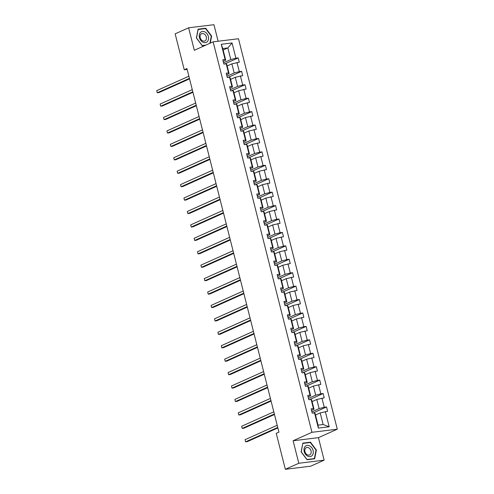 <?xml version="1.0" encoding="UTF-8"?>
<svg xmlns="http://www.w3.org/2000/svg" width="494" height="494" viewBox="0 0 494 494"><rect width="100%" height="100%" fill="white"/><g stroke="black" fill="none" stroke-linecap="round" stroke-linejoin="round"><path stroke-width="0.74" d="M218.132 41.243L213.945 24.7L188.615 27.8L175.154 33.839L184.243 69.771L187.152 69.413M337.285 429.2L238.485 38.748L213.149 41.848L311.949 432.299L337.285 429.2L318.439 437.659L293.109 440.759L298.802 463.261L324.132 460.161L318.439 437.659M324.132 460.161L310.677 466.2L285.341 469.3L298.802 463.261M223.566 62.787L230.784 59.552L227.839 47.93L232.063 42.953L235.916 58.181L238.213 57.903L224.616 64.004M223.152 50.036L227.839 47.93L222.775 48.554L225.715 60.169L223.189 61.305M230.784 59.552L235.916 58.181M226.962 76.212L234.181 72.976L231.871 63.856L239.3 62.207L238.213 57.903M237.009 62.485L239.312 71.611L241.609 71.327L228.012 77.428M230.358 89.636L237.577 86.401L235.268 77.28L242.696 75.631L241.609 71.327M240.405 75.909L242.715 85.036L245.005 84.752L231.408 90.853M233.755 103.061L240.973 99.825L238.664 90.705L246.092 89.056L245.005 84.752M243.801 89.34L246.111 98.46L248.402 98.176L234.811 104.277M237.157 116.491L244.369 113.25L242.06 104.129L249.495 102.48L248.402 98.176M247.198 102.764L249.507 111.885L251.798 111.607L238.207 117.702M240.553 129.916L247.766 126.674L245.456 117.553L252.891 115.905L251.798 111.607M250.594 116.189L252.903 125.309L255.194 125.031L241.603 131.132M243.95 143.34L251.162 140.105L248.859 130.978L256.287 129.335L255.194 125.031M253.99 129.613L256.3 138.734L258.597 138.456L244.999 144.557M247.346 156.765L254.558 153.529L252.255 144.402L259.683 142.76L258.597 138.456M257.393 143.038L259.696 152.158L261.993 151.88L248.396 157.981M250.742 170.189L257.961 166.953L255.651 157.833L263.08 156.184L261.993 151.88M260.789 156.462L263.092 165.589L265.389 165.305L251.792 171.406M254.138 183.614L261.357 180.378L259.047 171.257L266.476 169.609L265.389 165.305M264.185 169.887L266.494 179.013L268.785 178.729L255.188 184.83M257.535 197.038L264.753 193.802L262.444 184.682L269.872 183.033L268.785 178.729M267.581 183.317L269.891 192.438L272.182 192.154L258.59 198.255M260.937 210.469L268.149 207.227L265.84 198.106L273.275 196.458L272.182 192.154M270.978 196.742L273.287 205.862L275.578 205.584L261.987 211.679M264.333 223.893L271.546 220.651L269.236 211.531L276.671 209.882L275.578 205.584M274.374 210.166L276.683 219.287L278.974 219.009L265.383 225.103M267.729 237.318L274.942 234.082L272.639 224.955L280.067 223.313L278.974 219.009M277.77 223.591L280.079 232.711L282.377 232.433L268.779 238.534M271.126 250.742L278.338 247.506L276.035 238.38L283.463 236.737L282.377 232.433M281.172 237.015L283.476 246.136L285.773 245.858L272.175 251.959M274.522 264.167L281.741 260.931L279.431 251.81L286.86 250.162L285.773 245.858M284.569 250.439L286.872 259.566L289.169 259.282L275.572 265.383M277.918 277.591L285.137 274.355L282.827 265.235L290.256 263.586L289.169 259.282M287.965 263.864L290.274 272.991L292.565 272.707L278.968 278.807M281.314 291.015L288.533 287.78L286.224 278.659L293.652 277.011L292.565 272.707M291.361 277.288L293.671 286.415L295.962 286.131L282.37 292.232M284.717 304.44L291.929 301.204L289.62 292.084L297.048 290.435L295.962 286.131M294.757 290.719L297.067 299.839L299.358 299.555L285.767 305.656M288.113 317.87L295.326 314.629L293.016 305.508L300.451 303.859L299.358 299.555M298.154 304.143L300.463 313.264L302.754 312.986L289.163 319.081M291.509 331.295L298.722 328.053L296.419 318.933L303.847 317.284L302.754 312.986M301.55 317.568L303.859 326.688L306.157 326.411L292.559 332.511M294.906 344.719L302.118 341.484L299.815 332.357L307.243 330.714L306.157 326.411M304.946 330.992L307.256 340.113L309.553 339.835L295.955 345.936M298.302 358.144L305.52 354.908L303.211 345.781L310.64 344.139L309.553 339.835M308.349 344.417L310.652 353.537L312.949 353.259L299.352 359.36M301.698 371.568L308.917 368.333L306.607 359.212L314.036 357.563L312.949 353.259M311.745 357.841L314.054 366.968L316.345 366.684L302.748 372.785M305.094 384.993L312.313 381.757L310.004 372.637L317.432 370.988L316.345 366.684M315.141 371.266L317.451 380.392L319.741 380.108L306.15 386.209M308.497 398.417L315.709 395.181L313.4 386.061L320.828 384.412L319.741 380.108M318.537 384.696L320.847 393.817L323.138 393.533L309.547 399.634M311.893 411.848L319.105 408.606L316.796 399.485L324.231 397.837L323.138 393.533M321.934 398.121L324.243 407.241L326.534 406.963L312.943 413.058M325.33 411.545L329.189 426.779L318.371 428.1L314.517 412.867L315.129 413.534L318.068 425.149L323.138 424.531L320.198 412.91L327.627 411.261L326.534 406.963M313.424 408.563L311.115 399.442L311.733 400.103L314.042 409.23L313.424 408.563L311.134 408.847L312.22 413.151L314.517 412.867M310.028 395.138L307.719 386.018L308.336 386.679L310.646 395.805L310.028 395.138L307.737 395.422L308.824 399.726L311.115 399.442M306.632 381.714L304.323 372.593L304.94 373.254L307.243 382.375L306.632 381.714L304.341 381.998L305.428 386.296L307.719 386.018M303.236 368.289L300.926 359.169L301.538 359.83L303.847 368.95L303.236 368.289L300.939 368.567L302.032 372.871L304.323 372.593M299.839 354.865L297.53 345.744L298.141 346.405L300.451 355.526L299.839 354.865L297.542 355.143L298.635 359.447L300.926 359.169M296.443 341.44L294.134 332.314L294.745 332.981L297.055 342.101L296.443 341.44L294.146 341.718L295.233 346.022L297.53 345.744M293.041 328.016L290.738 318.889L291.349 319.556L293.658 328.677L293.041 328.016L290.75 328.294L291.837 332.598L294.134 332.314M289.645 314.585L287.335 305.465L287.953 306.126L290.262 315.252L289.645 314.585L287.354 314.869L288.44 319.173L290.738 318.889M286.248 301.161L283.939 292.04L284.556 292.701L286.866 301.828L286.248 301.161L283.957 301.445L285.044 305.749L287.335 305.465M282.852 287.736L280.543 278.616L281.16 279.277L283.463 288.397L282.852 287.736L280.561 288.021L281.648 292.318L283.939 292.04M279.456 274.312L277.146 265.192L277.758 265.852L280.067 274.973L279.456 274.312L277.159 274.59L278.252 278.894L280.543 278.616M276.06 260.888L273.75 251.767L274.361 252.428L276.671 261.548L276.06 260.888L273.762 261.165L274.855 265.469L277.146 265.192M272.663 247.463L270.354 238.336L270.965 239.003L273.275 248.124L272.663 247.463L270.366 247.741L271.453 252.045L273.75 251.767M269.261 234.039L266.958 224.912L267.569 225.579L269.878 234.699L269.261 234.039L266.97 234.317L268.057 238.621L270.354 238.336M265.865 220.608L263.555 211.488L264.173 212.148L266.482 221.275L265.865 220.608L263.574 220.892L264.661 225.196L266.958 224.912M262.468 207.184L260.159 198.063L260.776 198.724L263.086 207.851L262.468 207.184L260.177 207.468L261.264 211.772L263.555 211.488M259.072 193.759L256.763 184.639L257.38 185.299L259.683 194.426L259.072 193.759L256.781 194.043L257.868 198.341L260.159 198.063M255.676 180.335L253.366 171.214L253.984 171.875L256.287 180.995L255.676 180.335L253.379 180.619L254.472 184.917L256.763 184.639M252.28 166.91L249.97 157.79L250.582 158.451L252.891 167.571L252.28 166.91L249.983 167.188L251.076 171.492L253.366 171.214M248.883 153.486L246.574 144.365L247.185 145.026L249.495 154.147L248.883 153.486L246.586 153.764L247.673 158.068L249.97 157.79M245.481 140.061L243.178 130.935L243.789 131.602L246.098 140.722L245.481 140.061L243.19 140.339L244.277 144.643L246.574 144.365M242.085 126.637L239.775 117.51L240.393 118.177L242.702 127.298L242.085 126.637L239.794 126.915L240.881 131.219L243.178 130.935M238.688 113.206L236.379 104.086L236.997 104.747L239.306 113.873L238.688 113.206L236.398 113.49L237.484 117.794L239.775 117.51M235.292 99.782L232.983 90.661L233.6 91.322L235.904 100.449L235.292 99.782L233.001 100.066L234.088 104.37L236.379 104.086M231.896 86.357L229.587 77.237L230.204 77.898L232.507 87.018L231.896 86.357L229.599 86.641L230.692 90.939L232.983 90.661M228.5 72.933L226.19 63.812L226.802 64.473L229.111 73.594L228.5 72.933L226.203 73.211L227.296 77.515L229.587 77.237M225.715 60.169L225.103 59.508L222.806 59.786L223.893 64.09L226.19 63.812M225.103 59.508L221.244 44.275L232.063 42.953M285.341 469.3L276.251 433.368L278.943 432.164L186.936 68.561L184.243 69.771M229.111 73.594L226.585 74.73M227.178 65.955L231.871 63.856M234.181 72.976L239.312 71.611M232.507 87.018L229.988 88.154M230.575 79.386L235.268 77.28M237.577 86.401L242.715 85.036M235.904 100.449L233.384 101.579M233.977 92.81L238.664 90.705M240.973 99.825L246.111 98.46M239.306 113.873L236.78 115.003M237.373 106.235L242.06 104.129M244.369 113.25L249.507 111.885M242.702 127.298L240.177 128.428M240.769 119.659L245.456 117.553M247.766 126.674L252.903 125.309M246.098 140.722L243.573 141.852M244.166 133.084L248.859 130.978M251.162 140.105L256.3 138.734M249.495 154.147L246.969 155.283M247.562 146.508L252.255 144.402M254.558 153.529L259.696 152.158M252.891 167.571L250.365 168.707M250.958 159.933L255.651 157.833M257.961 166.953L263.092 165.589M256.287 180.995L253.762 182.132M254.354 173.363L259.047 171.257M261.357 180.378L266.494 179.013M259.683 194.426L257.164 195.556M257.751 186.788L262.444 184.682M264.753 193.802L269.891 192.438M263.086 207.851L260.56 208.981M261.153 200.212L265.84 198.106M268.149 207.227L273.287 205.862M266.482 221.275L263.957 222.405M264.549 213.636L269.236 211.531M271.546 220.651L276.683 219.287M269.878 234.699L267.353 235.829M267.946 227.061L272.639 224.955M274.942 234.082L280.079 232.711M273.275 248.124L270.749 249.26M271.342 240.485L276.035 238.38M278.338 247.506L283.476 246.136M276.671 261.548L274.145 262.685M274.738 253.91L279.431 251.81M281.741 260.931L286.872 259.566M280.067 274.973L277.542 276.109M278.134 267.334L282.827 265.235M285.137 274.355L290.274 272.991M283.463 288.397L280.944 289.533M281.531 280.765L286.224 278.659M288.533 287.78L293.671 286.415M286.866 301.828L284.34 302.958M284.933 294.189L289.62 292.084M291.929 301.204L297.067 299.839M290.262 315.252L287.736 316.382M288.329 307.614L293.016 305.508M295.326 314.629L300.463 313.264M293.658 328.677L291.133 329.807M291.726 321.038L296.419 318.933M298.722 328.053L303.859 326.688M297.055 342.101L294.529 343.231M295.122 334.463L299.815 332.357M302.118 341.484L307.256 340.113M300.451 355.526L297.925 356.662M298.518 347.887L303.211 345.781M305.52 354.908L310.652 353.537M303.847 368.95L301.321 370.086M301.914 361.312L306.607 359.212M308.917 368.333L314.054 366.968M307.243 382.375L304.724 383.511M305.311 374.742L310.004 372.637M312.313 381.757L317.451 380.392M310.646 395.805L308.12 396.935M308.713 388.167L313.4 386.061M315.709 395.181L320.847 393.817M314.042 409.23L311.516 410.36M312.109 401.591L316.796 399.485M319.105 408.606L324.243 407.241M318.371 428.1L318.068 425.149M188.615 27.8L194.309 50.302L213.149 41.848M293.109 440.759L311.949 432.299M315.505 415.016L320.198 412.91M323.138 424.531L329.189 426.779M221.244 44.275L222.775 48.554M302.828 443.118L301.118 451.887L307.033 459.723L314.659 458.79L316.376 450.022L310.46 442.179L302.828 443.118M210.246 43.151L211.63 36.074L205.714 28.238L198.088 29.171L196.371 37.939L202.287 45.781L205.183 45.423M309.534 442.599L310.46 442.179M316.012 450.182L316.376 450.022M204.788 28.652L205.714 28.238M211.271 36.235L211.63 36.074M277.745 427.421L245.611 441.84L245.067 439.685L277.196 425.266M277.869 427.921L247.321 441.63L245.611 441.84L245.067 439.685M274.343 413.997L242.214 428.415L241.671 426.26L273.8 411.842M274.473 414.497L243.925 428.205L242.214 428.415L241.671 426.26M270.947 400.572L238.818 414.985L238.275 412.836L270.403 398.417M271.076 401.072L240.529 414.775L238.818 414.985L238.275 412.836M307.639 456.116A5.835 4.397 65.8 0 0 313.202 453.325A5.835 4.397 65.8 0 0 309.639 445.884A5.835 4.397 65.8 0 0 304.076 448.676A5.835 4.397 65.8 0 0 307.639 456.116M307.317 454.789A3.995 3.013 65.8 0 0 309.639 454.931A3.995 3.013 65.8 0 0 311.158 451.479A3.995 3.013 65.8 0 0 308.682 447.786A3.995 3.013 65.8 0 0 306.366 447.644A3.995 3.013 65.8 0 0 304.847 451.096A3.995 3.013 65.8 0 0 307.317 454.789M302.908 443.408L310.3 442.501L316.03 450.096L314.369 458.599L306.978 459.5L301.247 451.905L302.76 443.476M313.659 458.914L314.369 458.599M202.892 42.175A5.835 4.397 65.8 0 0 208.456 39.378A5.835 4.397 65.8 0 0 204.893 31.937A5.835 4.397 65.8 0 0 199.329 34.728A5.835 4.397 65.8 0 0 202.892 42.175M202.571 40.841A3.995 3.013 65.8 0 0 204.893 40.983A3.995 3.013 65.8 0 0 206.412 37.538A3.995 3.013 65.8 0 0 203.942 33.839A3.995 3.013 65.8 0 0 201.62 33.697A3.995 3.013 65.8 0 0 200.101 37.149A3.995 3.013 65.8 0 0 202.571 40.841M198.014 29.529L205.553 28.559L211.284 36.148L209.888 43.318M205.893 45.108L202.231 45.553L196.501 37.958L198.162 29.461M267.55 387.148L235.422 401.56L234.872 399.411L267.007 384.993M267.68 387.648L237.132 401.35L235.422 401.56L234.872 399.411M264.154 373.717L232.019 388.136L231.476 385.987L263.611 371.568M264.284 374.224L233.736 387.926L232.019 388.136L231.476 385.987M260.758 360.293L228.623 374.711L228.08 372.562L260.214 358.144M260.881 360.793L230.334 374.501L228.623 374.711L228.08 372.562M257.362 346.868L225.227 361.287L224.684 359.132L256.818 344.719M257.485 347.368L226.937 361.077L225.227 361.287L224.684 359.132M253.965 333.444L221.831 347.862L221.287 345.707L253.416 331.295M254.089 333.944L223.541 347.653L221.831 347.862L221.287 345.707M250.563 320.019L218.434 334.438L217.891 332.283L250.02 317.864M250.693 320.52L220.145 334.228L218.434 334.438L217.891 332.283M247.167 306.595L215.038 321.007L214.495 318.858L246.623 304.44M247.296 307.095L216.749 320.804L215.038 321.007L214.495 318.858M243.77 293.17L211.642 307.583L211.092 305.434L243.227 291.015M243.9 293.671L213.352 307.373L211.642 307.583L211.092 305.434M240.374 279.74L208.24 294.158L207.696 292.01L239.831 277.591M240.504 280.246L209.956 293.949L208.24 294.158L207.696 292.01M236.978 266.315L204.843 280.734L204.3 278.585L236.435 264.167M237.101 266.822L206.554 280.524L204.843 280.734L204.3 278.585M233.582 252.891L201.447 267.31L200.904 265.161L233.038 250.742M233.705 253.391L203.158 267.1L201.447 267.31L200.904 265.161M230.185 239.467L198.051 253.885L197.507 251.73L229.636 237.318M230.309 239.967L199.761 253.675L198.051 253.885L197.507 251.73M226.783 226.042L194.655 240.461L194.111 238.306L226.24 223.887M226.913 226.542L196.365 240.251L194.655 240.461L194.111 238.306M223.387 212.618L191.258 227.036L190.715 224.881L222.843 210.463M223.516 213.118L192.969 226.826L191.258 227.036L190.715 224.881M219.991 199.193L187.862 213.606L187.312 211.457L219.447 197.038M220.12 199.693L189.573 213.396L187.862 213.606L187.312 211.457M216.594 185.763L184.46 200.181L183.916 198.032L216.051 183.614M216.724 186.269L186.176 199.971L184.46 200.181L183.916 198.032M213.198 172.338L181.063 186.757L180.52 184.608L212.655 170.189M213.322 172.844L182.78 186.547L181.063 186.757L180.52 184.608M209.802 158.914L177.667 173.332L177.124 171.183L209.258 156.765M209.925 159.414L179.378 173.122L177.667 173.332L177.124 171.183M206.406 145.489L174.271 159.908L173.727 157.753L205.856 143.34M206.529 145.989L175.981 159.698L174.271 159.908L173.727 157.753M203.009 132.065L170.875 146.483L170.331 144.328L202.46 129.916M203.133 132.565L172.585 146.273L170.875 146.483L170.331 144.328M199.607 118.64L167.478 133.059L166.935 130.904L199.063 116.485M199.737 119.14L169.189 132.849L167.478 133.059L166.935 130.904M196.211 105.216L164.082 119.628L163.533 117.479L195.667 103.061M196.34 105.716L165.793 119.425L164.082 119.628L163.533 117.479M192.814 91.791L160.68 106.204L160.136 104.055L192.271 89.636M192.944 92.292L162.396 105.994L160.68 106.204L160.136 104.055M189.418 78.361L157.283 92.779L156.74 90.63L188.875 76.212M189.548 78.867L159 92.569L157.283 92.779L156.74 90.63"/></g></svg>
